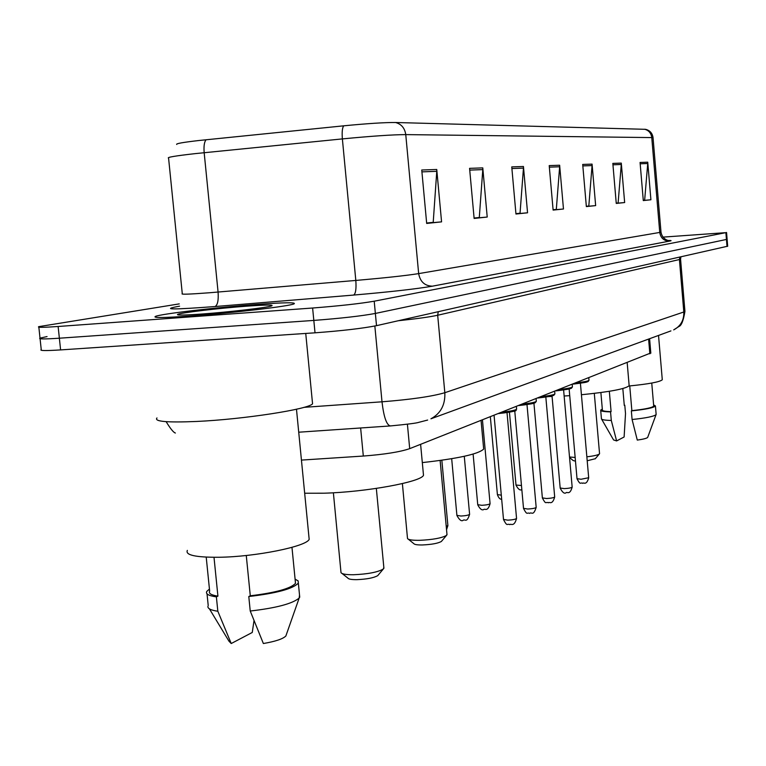 <?xml version="1.0" encoding="UTF-8"?>
<svg xmlns="http://www.w3.org/2000/svg" width="766" height="766" viewBox="0 0 766 766"><rect width="100%" height="100%" fill="white"/><g stroke="black" fill="none" stroke-linecap="round" stroke-linejoin="round"><path stroke-width="1.15" d="M650.803 352.963L409.695 448.646C399.986 451.969 384.532 454.43 363.314 456.048L301.44 460.088M40.081 338.754L41.24 349.593C39.238 350.751 45.692 350.857 60.6 349.909L315.017 332.817C342 330.807 362.5 328.423 376.518 325.665L727.671 246.202M179.254 303.891L38.798 326.642C36.768 327.58 43.212 327.522 58.13 326.488L312.614 308.018L313.821 320.418C340.803 318.359 361.322 316.032 375.369 313.438L727.106 239.308L375.369 313.438C361.322 316.032 340.803 318.359 313.821 320.418L59.365 338.208L313.821 320.418L315.017 332.817M47.052 336.571L40.014 338.122C38.003 339.166 44.457 339.194 59.365 338.208C44.457 339.194 38.003 339.166 40.014 338.122L38.855 327.187M190.437 316.004C232.146 313.055 290.774 306.074 294.173 303.786C296.059 302.283 283.784 302.484 257.319 304.389C217.477 307.271 160.946 313.878 155.421 316.415C152.501 317.967 164.173 317.833 190.437 316.004C232.146 313.055 290.774 306.074 294.173 303.786C296.059 302.283 283.784 302.484 257.319 304.389C217.477 307.271 160.946 313.878 155.421 316.415C152.501 317.967 164.173 317.833 190.437 316.004M176.707 144.439C175.673 143.635 183.093 142.323 198.969 140.504L343.675 125.825C367.297 123.537 384.589 122.426 395.553 122.503L645.566 129.32C649.874 130.383 652.364 133.15 653.044 137.602L405.76 134.605C404.793 128.114 401.384 124.082 395.553 122.503M312.614 308.018C339.616 305.902 360.144 303.633 374.21 301.201L725.881 232.644L662.925 237.125M621.283 163.101L624.654 202.55L616.257 203.43L612.829 163.397L621.283 163.101L621.283 164.489L612.944 164.795M647.739 162.191L650.909 199.773L643.296 200.577L640.07 162.459L647.739 162.191L647.739 163.512L640.185 163.79M523.446 166.49L527.554 212.795L515.958 214.02L511.755 166.892L523.446 166.49L523.456 168.108L511.899 168.539M482.781 167.888L487.214 217.046L474.125 218.434L469.577 168.348L482.781 167.888L482.791 169.612L469.74 170.1M436.754 169.487L441.57 221.862L426.681 223.442L421.75 170.004L436.754 169.487L436.773 171.316L421.922 171.871M592.07 164.115L595.651 205.604L586.354 206.59L582.706 164.441L592.07 164.115L592.07 165.571L582.83 165.916M559.64 165.236L563.47 209.003L553.119 210.095L549.212 165.6L559.64 165.236L559.649 166.768L549.346 167.151M617.07 203.038L616.247 203.306M518.831 213.35L515.939 213.877M478.032 217.64L474.106 218.281M431.871 222.485L426.662 223.279M587.723 206.121L586.344 206.456M555.168 209.539L553.109 209.961M563.47 209.003L555.187 209.74M553.09 209.75L556.308 209.415L559.649 166.768M595.651 205.604L587.742 206.313M586.325 206.265L588.815 206.006L592.07 165.571M441.57 221.862L431.9 222.724M426.643 223.03L433.211 222.341L436.773 171.316M487.214 217.046L478.051 217.86M474.087 218.051L479.296 217.506L482.791 169.612M527.554 212.795L518.85 213.57M515.92 213.657L520.037 213.226L523.456 168.108M650.909 199.773L643.67 200.424M643.277 200.29L644.656 200.137L647.739 163.512M624.654 202.55L617.09 203.22M616.228 203.124L618.114 202.923L621.283 164.489M156.982 417.939C153.832 421.52 167.007 422.698 196.517 421.463C243.521 419.356 309.167 409.149 312.557 403.787L312.384 401.978M187.344 550.4C185.171 555.12 195.694 557.409 218.913 557.265C255.643 556.844 306.582 546.493 309.167 539.321L308.918 536.794M201.803 314.031C228.929 312.097 267.238 307.616 271.604 305.912C274.276 304.715 266.137 304.791 247.207 306.141C219.028 308.171 179.11 312.911 177.52 314.481C176.822 315.372 184.912 315.219 201.803 314.031M246.269 555.484L250.29 595.795C275.645 592.721 290.716 588.566 295.504 583.328L295.293 581.27M250.29 595.795L248.787 596.523L250.233 611.019L263.36 643.526C275.425 641.458 282.922 638.949 285.862 635.991L286.398 634.468M250.233 611.019C276.143 608.032 292.449 603.713 299.171 598.055L299.516 594.962M248.787 596.523C276.507 593.286 293.033 588.815 298.347 583.089L298.137 580.906L295.092 579.134M206.217 557.121L209.654 591.141C208.448 593.439 211.196 595.105 217.917 596.139L214.001 557.303M209.434 608.874L228.957 641.171L231.227 643.526L252.263 632.467L253.996 620.728M207.921 606.356C207.624 608.616 210.928 610.243 217.831 611.249L216.376 596.858L217.917 596.139M231.227 643.526L217.831 611.249M209.444 589.054L206.782 591.429C205.451 593.976 208.649 595.785 216.376 596.858M342.124 573.523L347.927 578.139C348.616 579.173 351.565 579.68 356.774 579.651C366.799 579.23 373.789 577.89 377.753 575.62L378.213 575.075M333.382 492.777L341.004 572.623C341.952 574.079 346.117 574.778 353.509 574.739C367.776 574.117 377.695 572.231 383.278 569.052L383.843 567.453M304.667 493.227L323.798 493.208C366.234 492.088 421.616 481.862 423.493 475.236L423.311 473.321M408.335 539.216L413.87 543.688C414.559 544.597 417.413 545.019 422.449 544.961C431.689 544.53 437.999 543.372 441.379 541.457L441.723 541.055M402.389 483.585L407.512 538.555C408.46 539.829 412.51 540.413 419.663 540.317C432.79 539.704 441.743 538.067 446.511 535.396L446.951 534.18M422.315 462.597C458.068 458.604 478.52 454.094 483.672 449.067L483.547 447.67M569.559 457.541L573.179 460.548L575.486 461.18M569.511 456.996L575.151 457.455M548.887 396.549L552.075 396.491M564.14 396.003L569.722 395.668M581.423 394.739C609.784 391.886 625.688 388.879 629.154 385.71L629.106 385.135M586.852 456.814C593.593 456.029 597.748 455.109 599.318 454.046L599.529 453.491M587.196 460.768L595.306 458.719M629.748 385.93L631.864 410.653C644.982 409.245 652.268 407.723 653.714 406.085L653.685 405.798M631.864 410.653L631.347 410.902L632.084 419.509L637.283 440.086C643.325 439.234 646.791 438.344 647.672 437.415L647.758 437.195M632.084 419.509C645.853 418.083 653.848 416.465 656.05 414.645L656.127 414.147M631.347 410.902C645.767 409.408 653.8 407.761 655.428 405.961L653.609 404.86M600.879 392.556L602.392 409.992C602.2 410.93 605.102 411.476 611.096 411.629L609.334 391.292M622.825 388.544L624.28 405.444L624.788 405.204L624.261 405.252M628.953 386.007C648.85 384.025 659.966 381.947 662.284 379.754L662.245 379.4M601.597 419.117L613.556 439.933L616.611 440.929L624.118 436.993L625.516 413.563L624.788 405.204M601.396 418.772C601.645 419.749 604.939 420.304 611.297 420.457L610.55 411.878L611.096 411.629M616.611 440.929L611.297 420.457M602.315 409.063L600.688 410.126C600.496 411.16 603.78 411.744 610.55 411.878M360.633 427.974L363.314 456.048M407.407 424.22L409.695 448.646M648.601 339.07L649.855 353.815M376.518 325.665L374.21 301.201M60.6 349.909L58.13 326.488M727.02 246.489L725.881 232.644M303.978 407.349L382.004 401.805L374.842 326.019M427.648 420.055L418.849 422.325C416.819 423.11 407.311 424.316 390.325 425.944C386.543 425.006 383.766 416.953 382.004 401.805C411.131 399.488 432.072 396.462 444.826 392.709L437.683 315.247C430.147 316.913 417.03 318.742 398.349 320.734M670.911 330.902L430.923 418.801C440.718 413.487 445.352 404.793 444.826 392.709L683.808 311.992L679.423 259.54L437.683 315.247L438.248 311.724M680.553 259.023L684.938 311.398C683.406 320.686 681.395 325.722 678.896 326.507L673.697 329.878C680.706 326.153 684.076 320.188 683.808 311.992L684.919 311.168M680.907 256.907L680.572 259.157L679.423 259.54L679.854 257.146M668.555 240.476C671.543 240.447 671.868 240.658 669.532 241.108L432.417 286.178C424.747 285.929 420.161 281.744 418.657 273.615L405.76 134.605C392.479 134.682 371.347 136.118 342.373 138.905L195.435 153.602C175.452 155.843 166.5 157.346 168.577 158.122L182.279 293.675C180.383 294.575 189.413 294.268 209.367 292.765L355.817 280.442C384.676 277.924 405.626 275.655 418.657 273.615L661.01 232.222M206.102 139.747C204.292 141.834 203.651 146.153 204.168 152.693L218.08 292.066C218.645 300.32 217.621 305.146 215.016 306.534C172.628 309.761 160.544 309.684 178.746 306.314L179.589 306.18M644.541 129.224C648.716 130.306 651.119 133.064 651.761 137.497L659.765 232.586C660.78 238.149 664.036 240.993 669.532 241.108M653.044 137.717L661.01 232.299C662.561 240.294 669.915 240.888 668.661 240.495M432.417 286.178C416.292 288.954 390.038 291.923 353.653 295.063C355.683 293.694 356.41 288.82 355.817 280.442L342.373 138.905C341.847 132.25 342.278 127.893 343.675 125.825M353.653 295.063L215.016 306.534M446.233 526.443L447.871 525.438M451.681 458.719L456.9 515.355L460.94 516.035C465.671 515.777 468.553 515.212 469.606 514.331L469.587 514.168M473.11 454.085L477.735 504.67L481.728 505.301C486.305 505.053 489.081 504.507 490.077 503.693L490.058 503.54M490.345 416.8L497.402 494.587L501.309 495.171M509.438 412.175L515.997 485.05L521.455 485.51M504.756 412.845L498.58 413.544M494.07 415.325L503.501 519.425L507.81 520.162C512.617 519.903 515.537 519.329 516.552 518.429L516.543 518.256M502.113 412.156C510.596 411.218 515.432 410.231 516.61 409.188L516.581 408.91M515.279 409.906C516.064 411.131 510.596 412.3 498.886 413.429M525.265 404.783L518.869 405.54M514.762 410.94L523.513 508.337L527.755 509.026C532.408 508.768 535.223 508.222 536.181 507.379L536.171 507.236M522.412 404.142C530.579 403.242 535.214 402.313 536.315 401.327L536.296 401.087M534.974 402.035C535.884 403.175 530.647 404.285 519.271 405.377M544.502 397.19L538 397.985M533.931 403.213L542.366 497.89L546.56 498.522C551.06 498.283 553.78 497.756 554.689 496.971L554.68 496.837M541.533 396.587C549.413 395.735 553.866 394.844 554.89 393.925L554.871 393.714M553.531 394.614C554.555 395.677 549.538 396.74 538.469 397.793C552.937 396.328 552.42 395.706 553.808 395.304L554.89 393.925L554.661 391.407M562.589 390.038L556.049 390.861M552.027 395.898L560.176 488.019L564.303 488.612C568.678 488.373 571.292 487.875 572.164 487.138L572.154 487.013M559.582 389.463C567.185 388.64 571.465 387.797 572.422 386.945L572.403 386.744M571.063 387.615C572.192 388.601 567.367 389.616 556.585 390.641C571.12 389.147 569.741 388.697 571.446 388.238L572.422 386.945L572.202 384.475M579.651 383.278L573.112 384.12M569.138 388.956L577.018 478.693L581.088 479.248L588.681 477.725M576.635 382.732C583.979 381.937 588.106 381.142 589.006 380.329L588.987 380.156M587.627 380.989C588.862 381.908 584.219 382.876 573.715 383.881M649.597 338.716L650.822 353.212M175.385 433.029C173.576 432.579 170.483 428.788 166.126 421.664M727.681 246.279L726.551 232.462M390.325 425.944L298.721 432.206M178.047 314.912L177.52 314.481M295.504 583.328L291.97 547.345M285.862 635.991L299.171 598.055M299.736 597.241L298.347 583.089M309.167 539.321L296.48 409.226M312.557 403.787L305.739 333.44M208.218 605.571L207.031 593.832M423.493 475.236L420.611 444.328M383.919 568.295L376.336 488.421M377.753 575.62L383.278 569.052M483.672 449.067L481.067 420.457M447.009 534.792L440.124 460.49M441.379 541.457L446.511 535.396M629.154 385.71L627.191 362.768M599.558 453.74L594.301 393.389M595.153 458.891L599.318 454.046M653.714 406.085L651.751 383.057M647.672 437.415L656.05 414.645M656.146 414.463L655.428 405.961M662.284 379.754L658.53 335.441M601.425 418.59L600.716 410.461M441.838 460.251L447.89 525.629L446.54 529.718M464.282 456.297L469.606 514.331C466.657 523.724 465.01 518.563 463.037 520.392C461.381 521.512 459.341 519.884 456.919 515.528M482.446 419.912L490.077 503.693C487.655 512.416 484.696 508.184 483.719 509.562C481.91 510.558 479.918 508.978 477.745 504.823M501.673 499.24C500.074 499.451 498.656 497.948 497.412 494.721M521.828 489.666L521.703 489.666C520.018 490.652 518.122 489.158 516.006 485.175M503.521 519.597C507.59 527.334 506.766 523.168 509.84 524.633C510.769 523.216 514.082 527.602 516.552 518.429L507.015 412.548M498.867 413.439C523.676 410.432 513.536 410.519 516.61 409.188L516.37 406.526M523.523 508.49C527.535 516.073 526.711 511.966 529.689 513.383C531.604 511.554 533.203 516.753 536.181 507.379L526.989 404.553M519.252 405.386C534.409 403.816 533.557 403.222 535.204 402.744L536.315 401.327L536.085 398.741M542.385 498.024C546.311 505.416 545.478 501.404 548.389 502.783C549.279 501.395 552.229 505.713 554.689 496.971L545.823 397.018M560.185 488.143C562.435 492.461 564.398 494.003 566.055 492.777C566.936 491.427 569.77 495.621 572.164 487.138L563.604 389.913M577.028 478.807C580.8 485.855 579.967 482.005 582.763 483.317C583.615 481.967 586.287 486.142 588.69 477.831L580.408 383.182M573.705 383.89C588.202 382.378 586.363 382.014 588.087 381.564L589.006 380.329L588.795 377.925"/></g></svg>
